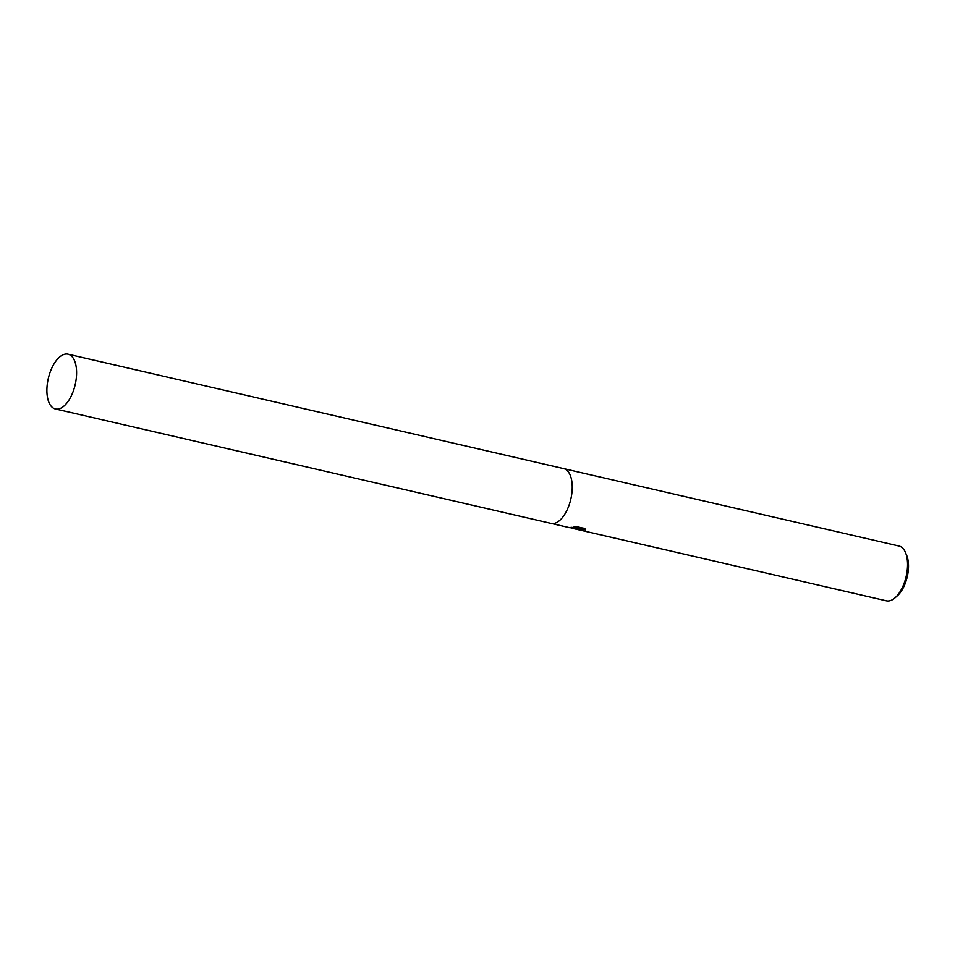 <?xml version="1.0" encoding="UTF-8"?>
<svg xmlns="http://www.w3.org/2000/svg" width="955" height="955" viewBox="0 0 955 955"><rect width="100%" height="100%" fill="white"/><g stroke="black" fill="none" stroke-linecap="round" stroke-linejoin="round"><path stroke-width="1.43" d="M585.403 529.715L580.282 529.094L578.826 529.452L580.58 530.085A28.113 13.8 103 0 1 579.41 529.941L576.51 529.082L578.766 528.545L569.347 527.59L580.031 528.342L573.955 526.945L577.178 526.766L584.675 528.497M571.126 528.031L886.371 600.814A28.113 13.8 -77 0 0 889.081 600.898A28.113 13.8 -77 0 0 895.05 597.806A28.113 13.8 -77 0 0 905.495 552.551A28.113 13.8 -77 0 0 899.025 546.045L563.713 468.619A28.113 13.8 -77 0 0 563.629 468.607M550.987 523.376A28.113 13.8 -77 0 0 551.059 523.4A28.113 13.8 -77 0 0 553.769 523.483A28.113 13.8 -77 0 0 571.377 496.445A28.113 13.8 -77 0 0 563.713 468.619L68.068 354.186A28.113 13.8 -77 0 0 65.358 354.102A28.113 13.8 -77 0 0 47.75 381.129A28.113 13.8 -77 0 0 55.414 408.955A28.113 13.8 -77 0 0 58.124 409.038A28.113 13.8 -77 0 0 75.731 382.012A28.113 13.8 -77 0 0 68.068 354.186M583.935 528.019L585.296 530.013M895.05 597.806L897.33 595.801A25.128 12.331 -77 0 0 906.677 555.356L905.495 552.551M577.429 528.748L578.873 529.094M571.018 527.279L576.725 527.96M578.826 529.452L580.377 528.402L585.009 528.807M576.366 526.79L580.115 527.649L580.031 528.342M569.478 527.649L551.059 523.4A28.113 13.8 -77 0 0 553.769 523.483A28.113 13.8 -77 0 0 571.377 496.445A28.113 13.8 -77 0 0 563.713 468.619M551.059 523.4L55.414 408.955"/></g></svg>
